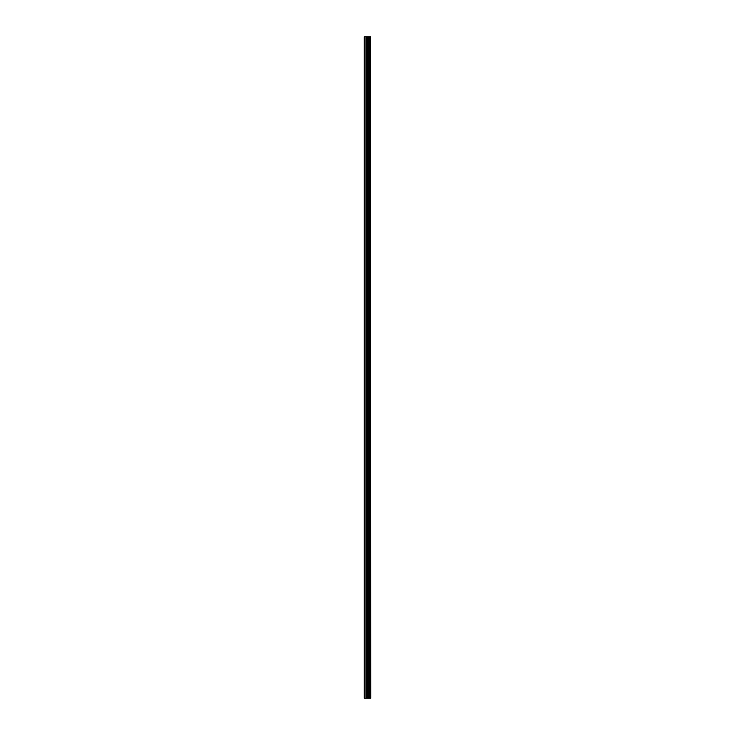<?xml version="1.0" encoding="UTF-8"?>
<svg xmlns="http://www.w3.org/2000/svg" width="735" height="735" viewBox="0 0 735 735"><rect width="100%" height="100%" fill="white"/><g stroke="black" fill="none" stroke-linecap="round" stroke-linejoin="round"><path stroke-width="1.1" d="M370.679 36.75L370.808 698.25L370.679 36.75L364.192 36.75L364.192 698.25L364.707 698.25L364.707 36.75M364.707 698.25L370.679 698.25M370.624 698.25L370.624 36.75M370.054 698.25L370.054 36.75M369.962 698.25L369.962 36.75M368.685 698.25L368.685 36.75M368.639 698.25L368.639 36.75M369.31 698.25L369.31 36.75M369.218 698.25L369.218 36.75M368.4 698.25L368.4 36.75M368.097 698.25L368.097 36.75M367.39 698.25L367.39 36.75M367.087 698.25L367.087 36.75M366.333 698.25L366.333 36.75M366.03 698.25L366.03 36.75"/></g></svg>
